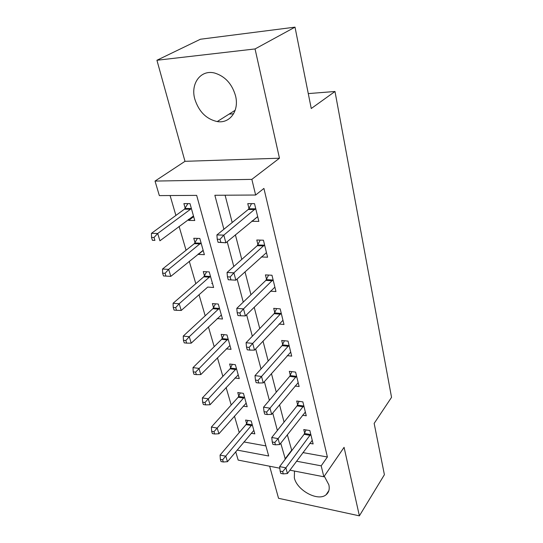 <?xml version="1.0" encoding="UTF-8"?>
<svg xmlns="http://www.w3.org/2000/svg" width="543" height="543" viewBox="0 0 543 543"><rect width="100%" height="100%" fill="white"/><g stroke="black" fill="none" stroke-linecap="round" stroke-linejoin="round"><path stroke-width="0.81" d="M194.822 99.131C198.847 111.641 206.32 119.114 217.241 121.564C229.757 123.831 239.443 110.887 235.533 95.819C232.051 83.907 225.128 76.325 214.763 73.074C200.74 69.253 190.288 83.69 194.822 99.131M294.476 471.059L294.34 477.901C297.041 490.465 318.096 501.8 326.099 494.754C328.888 492.467 329.805 489.148 328.854 484.797L324.273 476.15M237.135 450.086L268.69 455.998L196.668 195.378L159.35 195.602L155.026 181.084L251.85 179.36L255.638 195.025L214.858 195.27L223.892 229.268M184.987 161.325L279.469 158.21L255.054 48.945L295.005 27.15L200.421 39.239L156.927 60.259L184.987 161.325L155.026 181.084M269.64 466.22L278.545 498.298L359.385 515.85L344.079 447.344L323.845 476.781L289.914 470.17M279.821 468.209L238.18 460.097L235.71 451.803M170.088 195.541L175.898 215.435M179.088 226.377L186.059 250.262M189.263 261.258L195.813 283.684M199.03 294.727L205.179 315.802M208.41 326.879L214.186 346.672M217.431 357.776L222.861 376.38M226.098 387.498L231.203 404.99M234.447 416.108L239.246 432.554M255.054 48.945L156.927 60.259M295.005 27.15L311.254 108.519L334.99 91.489L391.544 397.34L374.154 423.391L384.403 474.697L359.385 515.85M243.922 441.948L265.9 445.912M251.185 433.239L254.83 433.871L251.199 420.968L245.606 420.051L246.603 423.56M243.223 406.123L247.194 406.734L243.427 393.356L237.759 392.541L238.798 396.18M234.929 378.009L239.266 378.586L235.357 364.699L229.621 364L230.694 367.774M226.261 348.837L231.04 349.373L226.981 334.95L221.171 334.366L222.291 338.289M217.193 318.558L222.494 319.026L218.279 304.039L212.394 303.585L213.555 307.657M207.691 287.077L213.616 287.485L209.225 271.9L203.272 271.581L204.48 275.817M198.236 253.92L198.378 254.429L204.378 254.674L199.81 238.452L193.776 238.282L195.032 242.694M188.387 219.379L188.686 220.431L194.761 220.512L190.002 203.611L183.894 203.611L185.204 208.207M185.285 208.505L185.482 209.184M302.919 452.584L327.395 456.996L263.918 188.421L255.638 195.025M225.101 195.209L232.194 222.521M235.391 234.834L241.778 259.405M245.002 271.812L250.954 294.72M254.192 307.202L259.744 328.563M263.002 341.099L268.181 361.027M271.446 373.604L276.278 392.189M279.55 404.793L284.057 422.128M287.335 434.753L291.788 450.575M309.748 443.353L313.128 443.936L309.863 430.558L303.768 429.561L304.671 433.199M302.573 415.225L306.259 415.789L302.872 401.888L296.688 401.005L297.625 404.779M295.087 386.005L299.125 386.541L295.602 372.098L289.331 371.324L290.301 375.254M287.254 355.638L291.706 356.133L288.041 341.106L281.681 340.468L282.693 344.554M279.034 324.056L283.989 324.497L280.174 308.852L273.72 308.349L274.772 312.598M270.394 291.184L275.953 291.55L271.975 275.247L265.425 274.894L266.525 279.326M261.264 256.954L267.577 257.206L263.43 240.203L256.785 240.02L257.932 244.642M252.04 220.892L252.142 221.3L258.841 221.388L254.511 203.639L247.764 203.639L248.959 208.464M249.04 208.784L249.217 209.496M334.99 91.489L308.275 93.593M279.469 158.21L251.85 179.36M327.395 456.996L321.191 465.84L323.845 476.781M280.745 443.19L285.319 459.113M296.532 461.217L321.191 465.84M227.198 241.696L233.789 266.498M237.115 279.014L243.257 302.125M246.603 314.709L252.325 336.246M255.685 348.884L261.02 368.962M264.387 381.634L269.362 400.347M272.735 413.04L277.371 430.484M291.428 450.514L284.96 459.052M193.675 216.664L188.686 220.431M203.197 250.486L198.378 254.429M210.426 276.149L179.183 303.754L181.233 310.46L207.697 287.098M257.687 216.65L252.142 221.3M233.599 113.792L229.098 114.098M310.182 435.337L304.094 434.325L279.645 466.613L285.903 467.828L310.752 434.21M282.659 471.609L280.154 471.12L280.772 473.401L283.276 473.896L282.659 471.609L285.903 467.828L287.423 473.537L312.245 440.339M304.094 434.325L306.008 429.927M279.645 466.613L280.154 471.12M283.276 473.896L287.423 473.537M248.015 420.445L245.999 424.626L220.064 455.082L225.786 456.188L227.463 461.686L253.852 430.395M252.19 424.49L222.637 459.799L220.349 459.344L221.028 461.543L223.316 461.998L222.637 459.799M227.463 461.686L223.316 461.998M220.349 459.344L220.064 455.082M303.211 406.802L297.035 405.892L271.758 437.502L278.111 438.601L303.795 405.682M274.792 442.443L272.247 441.995L272.891 444.364L275.43 444.819L274.792 442.443L278.111 438.601L279.693 444.541L305.349 412.049M297.035 405.892L299.078 401.345M271.758 437.502L272.247 441.995M275.43 444.819L279.693 444.541M295.955 377.147L289.69 376.36L263.552 407.196L269.993 408.173L296.566 376.041M266.599 412.069L264.02 411.669L264.692 414.139L267.271 414.547L266.599 412.069L269.993 408.173L271.643 414.363L298.175 382.652M289.69 376.36L291.883 371.636M263.552 407.196L264.02 411.669M267.271 414.547L271.643 414.363M288.414 346.305L282.061 345.647L255 375.627L261.536 376.469L289.046 345.212M258.068 380.419L255.448 380.073L256.147 382.652L258.76 383.005L258.068 380.419L261.536 376.469L263.253 382.917L290.722 352.088M282.061 345.647L284.417 340.739M255 375.627L255.448 380.073M258.76 383.005L263.253 382.917M240.325 392.908L238.173 397.232L211.39 427.042L217.18 428.047L218.931 433.762L246.176 403.13M244.452 397.008L213.969 431.705L211.648 431.298L212.361 433.579L214.675 433.993L213.969 431.705M218.931 433.762L214.675 433.993M211.648 431.298L211.39 427.042M232.356 364.333L230.049 368.819L202.376 397.91L208.24 398.806L210.053 404.745L238.214 374.846M236.422 368.493L204.962 402.512L202.614 402.146L203.347 404.521L205.695 404.888L204.962 402.512M210.053 404.745L205.695 404.888M202.614 402.146L202.376 397.91M224.103 334.658L221.625 339.321L193.003 367.625L198.942 368.392L200.829 374.568L229.947 345.491M228.087 338.886L195.589 372.152L193.213 371.833L193.973 374.303L196.349 374.622L195.589 372.152M200.829 374.568L196.349 374.622M193.213 371.833L193.003 367.625M280.568 314.207L274.12 313.678L246.088 342.708L252.719 343.407L281.213 313.121M249.169 347.418L246.508 347.126L247.241 349.814L249.889 350.106L249.169 347.418L252.719 343.407L254.511 350.133L282.964 320.282M274.12 313.678L276.665 308.573M246.088 342.708L246.508 347.126M249.889 350.106L254.511 350.133M215.544 303.829L212.87 308.682L183.249 336.097L189.263 336.728L191.231 343.162L221.361 314.994M219.426 308.132L189.263 336.728L185.835 340.542L183.425 340.285L184.22 342.857L186.629 343.122L185.835 340.542M191.231 343.162L186.629 343.122M183.425 340.285L183.249 336.097M272.389 280.765L265.853 280.392L236.782 308.356L243.508 308.892L273.061 279.699M239.877 312.958L237.182 312.734L237.943 315.544L240.63 315.775L239.877 312.958L243.508 308.892L245.382 315.917L274.88 287.159M265.853 280.392L268.609 275.063M236.782 308.356L237.182 312.734M240.63 315.775L245.382 315.917M263.864 245.904L257.233 245.694L227.062 272.471L233.89 272.83L264.563 244.852M230.164 276.957L227.436 276.808L228.23 279.74L230.958 279.903L230.164 276.957L233.89 272.83L235.852 280.168L266.464 252.631M257.233 245.694L260.233 240.115M227.062 272.471L227.436 276.808M230.958 279.903L235.852 280.168M255.522 208.811L248.789 208.777L248.239 209.483L254.979 209.517L248.239 209.483L216.901 234.943L223.831 235.112L255.692 208.492M220.01 239.307L223.831 235.112L225.881 242.796L218.069 242.3L220.845 242.382L220.01 239.307L217.241 239.232L218.069 242.3M257.674 216.609L225.881 242.796L220.845 242.382M248.789 208.777L251.524 203.639M216.901 234.943L217.241 239.232M206.659 271.758L203.768 276.828L173.088 303.265L179.183 303.754L175.674 307.623L173.231 307.419L174.065 310.101L176.502 310.304L175.674 307.623M211.743 283.521L212.435 283.29M181.233 310.46L176.502 310.304M173.231 307.419L173.088 303.265M197.448 238.384L194.299 243.685L162.5 269.043L168.669 269.369L170.807 276.367L203.15 250.303M201.059 242.877L168.669 269.369L165.079 273.292L162.608 273.156L163.477 275.946L165.941 276.095L165.079 273.292M170.807 276.367L165.941 276.095M162.608 273.156L162.5 269.043M187.885 203.611L184.444 209.177L151.456 233.341L157.701 233.49L159.934 240.793L193.478 215.965M191.299 208.227L190.545 209.204L184.444 209.177L190.539 209.211L157.701 233.49L154.022 237.474L151.517 237.4L152.427 240.318L154.925 240.393L154.022 237.474M154.925 240.393L152.427 240.318M151.517 237.4L151.456 233.341M310.623 434.543L304.535 433.531M246.461 423.873L252.047 424.802M245.999 424.626L251.585 425.556M303.659 406.015L297.483 405.112M296.424 376.367L290.159 375.58M288.896 345.538L282.543 344.88M238.649 396.492L244.309 397.32M238.173 397.232L243.827 398.067M230.544 368.086L236.273 368.806M230.049 368.819L235.784 369.545M222.135 338.594L227.931 339.199M221.625 339.321L227.429 339.932M281.064 313.447L274.622 312.924M213.399 307.962L219.27 308.444M212.87 308.682L218.741 309.164M272.905 280.018L266.369 279.652M264.4 245.171L257.769 244.968M204.311 276.122L210.263 276.462M203.768 276.828L209.713 277.168M194.862 242.999L200.883 243.183M194.299 243.685L200.326 243.882M185.02 208.505L191.122 208.532M217.241 121.564L235.18 110.27M326.099 494.754L328.875 490.6"/></g></svg>
